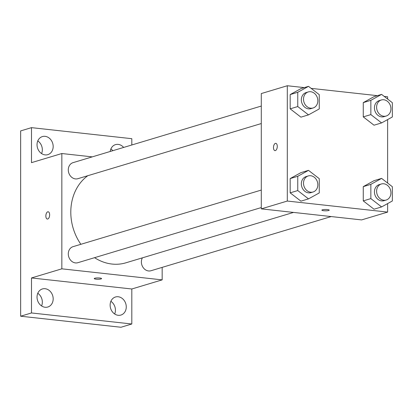 <?xml version="1.0" encoding="UTF-8"?>
<svg xmlns="http://www.w3.org/2000/svg" width="413" height="413" viewBox="0 0 413 413"><rect width="100%" height="100%" fill="white"/><g stroke="black" fill="none" stroke-linecap="round" stroke-linejoin="round"><path stroke-width="0.62" d="M114.68 313.983A9.432 7.935 73.3 0 0 115.428 310.173A9.432 7.935 73.3 0 0 110.875 301.325M112.816 150.693A9.432 7.935 73.3 0 0 110.875 148.959M41.589 153.579A9.432 7.935 73.3 0 0 42.332 149.764A9.432 7.935 73.3 0 0 37.784 140.916M41.589 305.94A9.432 7.935 73.3 0 0 42.332 302.13A9.432 7.935 73.3 0 0 37.784 293.282M162.164 267.376L162.164 279.869L131.814 288.992L131.814 323.993L120.973 327.256L20.65 316.213L20.65 130.906L31.491 127.648L131.814 138.691L131.814 144.984M131.814 323.993L31.491 312.956L20.65 316.213M31.491 312.956L31.491 277.954L61.842 268.827L61.842 153.528L31.491 162.65L31.491 127.648M47.35 219.055A3.665 1.864 96.3 0 1 45.864 215.596A3.665 1.864 96.3 0 1 47.753 211.812A3.665 1.864 96.3 0 1 48.151 211.771A3.665 1.864 96.3 0 1 49.601 215.617A3.665 1.864 96.3 0 1 47.35 219.055A3.665 1.864 96.3 0 1 45.864 215.596A3.665 1.864 96.3 0 1 47.748 211.807A3.665 1.864 96.3 0 1 48.151 211.771M37.036 144.731A9.432 7.935 -106.7 0 1 42.389 136.584A9.432 7.935 -106.7 0 1 53.174 146.507A9.432 7.935 -106.7 0 1 47.82 154.648A9.432 7.935 -106.7 0 1 37.036 144.731M110.209 151.478A9.432 7.935 -106.7 0 1 115.485 144.633A9.432 7.935 -106.7 0 1 123.657 147.436M110.126 305.14A9.432 7.935 -106.7 0 1 115.485 296.993A9.432 7.935 -106.7 0 1 126.264 306.916A9.432 7.935 -106.7 0 1 120.911 315.057A9.432 7.935 -106.7 0 1 110.126 305.14M37.036 297.092A9.432 7.935 -106.7 0 1 42.389 288.95A9.432 7.935 -106.7 0 1 53.174 298.867A9.432 7.935 -106.7 0 1 47.82 307.014A9.432 7.935 -106.7 0 1 37.036 297.092M131.814 288.992L31.491 277.954M87.799 175.706A48.161 40.515 73.3 0 0 80.876 244.305M94.562 257.681A48.161 40.515 73.3 0 0 125.867 262.818L293.524 212.416M162.164 279.869L61.842 268.827M61.842 153.528L92.264 156.873M142.377 257.857A8.374 7.047 73.3 0 0 143.022 267.356A8.374 7.047 73.3 0 0 150.962 270.742L331.19 216.562M261.29 106.058L73.044 162.65A8.374 7.047 73.3 0 0 68.708 172.701A8.374 7.047 73.3 0 0 77.866 178.695L261.29 123.554M261.29 190.068L73.044 246.659A8.374 7.047 73.3 0 0 68.708 256.705A8.374 7.047 73.3 0 0 77.866 262.699L261.29 207.558M101.577 278.584A3.665 0.666 0 0 1 99.709 279.162A3.665 0.666 0 0 1 96.012 279.152A3.665 0.666 0 0 1 94.247 278.584A3.665 0.666 0 0 1 97.912 277.918A3.665 0.666 0 0 1 101.577 278.584A3.665 0.666 0 0 1 99.709 279.167A3.665 0.666 0 0 1 96.012 279.157A3.665 0.666 0 0 1 94.247 278.584M387.626 203.588L387.626 212.091L361.612 219.912L261.29 208.87L261.29 93.565L287.303 85.744L304.288 87.613M387.626 212.091L287.303 201.048L261.29 208.87M287.303 201.048L287.303 85.744M274.981 150.621A3.665 1.864 96.3 0 1 273.499 147.162A3.665 1.864 96.3 0 1 275.383 143.378A3.665 1.864 96.3 0 1 275.781 143.337A3.665 1.864 96.3 0 1 277.237 147.183A3.665 1.864 96.3 0 1 274.981 150.621A3.665 1.864 96.3 0 1 273.494 147.167A3.665 1.864 96.3 0 1 275.383 143.378A3.665 1.864 96.3 0 1 275.786 143.337M374.013 209.205L363.264 200.894L363.264 186.63L374.013 180.677L363.264 186.63L363.264 200.894L374.013 209.205L381.602 206.928L370.853 198.612L370.853 184.348L381.602 178.395L392.35 186.712L392.35 200.976L381.602 206.928M300.922 117.158L290.174 108.841L290.174 94.577L300.922 88.63L290.174 94.577L290.174 108.841L300.922 117.158L308.506 114.876L297.758 106.559L297.758 92.295L308.506 86.348L319.259 94.66L319.259 108.929L308.506 114.876M384.214 96.41L387.626 96.787L387.626 99.053M387.626 119.584L387.626 183.057M311.118 88.367L377.384 95.661M300.922 201.162L290.174 192.845L290.174 178.581L300.922 172.634L290.174 178.581L290.174 192.845L300.922 201.162L308.506 198.88L297.758 190.569L297.758 176.299L308.506 170.352L319.259 178.669L319.259 192.933L308.506 198.88M374.013 125.201L363.264 116.884L363.264 102.62L374.013 96.673L363.264 102.62L363.264 116.884L374.013 125.201L381.602 122.919L370.853 114.608L370.853 100.338L381.602 94.391L392.35 102.708L392.35 116.972L381.602 122.919M323.647 210.723A3.665 0.666 0 0 1 321.877 210.155A3.665 0.666 0 0 1 325.542 209.484A3.665 0.666 0 0 1 329.207 210.155A3.665 0.666 0 0 1 327.344 210.733A3.665 0.666 0 0 1 323.647 210.723M381.359 99.982L379.191 100.633A8.374 7.047 73.3 0 0 374.854 110.684A8.374 7.047 73.3 0 0 384.013 116.678L386.181 116.027A8.374 7.047 73.3 0 0 390.832 107.375A8.374 7.047 73.3 0 0 383.77 99.77A8.374 7.047 73.3 0 0 381.359 99.982A8.374 7.047 73.3 0 0 377.023 110.034A8.374 7.047 73.3 0 0 386.181 116.027M370.853 114.608L363.264 116.884M370.853 100.338L363.264 102.62M381.602 94.391L374.013 96.673M381.359 183.986L379.191 184.642A8.374 7.047 73.3 0 0 374.854 194.688A8.374 7.047 73.3 0 0 384.013 200.682L386.181 200.031A8.374 7.047 73.3 0 0 390.832 191.379A8.374 7.047 73.3 0 0 383.77 183.775A8.374 7.047 73.3 0 0 381.359 183.986A8.374 7.047 73.3 0 0 377.023 194.038A8.374 7.047 73.3 0 0 386.181 200.031M370.853 198.612L363.264 200.894M370.853 184.348L363.264 186.63M381.602 178.395L374.013 180.677M308.263 91.939L306.095 92.589A8.374 7.047 73.3 0 0 301.758 102.641A8.374 7.047 73.3 0 0 310.922 108.634L313.085 107.979A8.374 7.047 73.3 0 0 317.736 99.332A8.374 7.047 73.3 0 0 310.674 91.722A8.374 7.047 73.3 0 0 308.263 91.939A8.374 7.047 73.3 0 0 303.927 101.99A8.374 7.047 73.3 0 0 313.085 107.979M297.758 106.559L290.174 108.841M297.758 92.295L290.174 94.577M308.506 86.348L300.922 88.63M308.263 175.943L306.095 176.594A8.374 7.047 73.3 0 0 301.758 186.645A8.374 7.047 73.3 0 0 310.922 192.639L313.085 191.988A8.374 7.047 73.3 0 0 317.736 183.336A8.374 7.047 73.3 0 0 310.674 175.731A8.374 7.047 73.3 0 0 308.263 175.943A8.374 7.047 73.3 0 0 303.927 185.995A8.374 7.047 73.3 0 0 313.085 191.988M297.758 190.569L290.174 192.845M297.758 176.299L290.174 178.581M308.506 170.352L300.922 172.634"/></g></svg>
